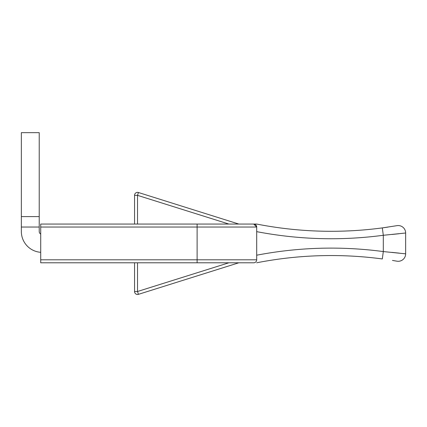 <?xml version="1.0" encoding="UTF-8"?>
<svg xmlns="http://www.w3.org/2000/svg" width="427" height="427" viewBox="0 0 427 427"><rect width="100%" height="100%" fill="white"/><g stroke="black" fill="none" stroke-linecap="round" stroke-linejoin="round"><path stroke-width="0.64" d="M137.531 224.058L137.531 195.347L228.888 224.058L197.114 224.058L256.696 224.058L253.718 224.058L256.696 227.036L256.696 231.647C298.703 239.68 340.906 240.892 383.307 235.282L382.32 227.901L387.908 227.111M40.714 224.058L197.114 224.058L197.114 262.786L253.718 262.786A2.978 2.978 0 0 0 256.696 259.808L40.714 259.808L40.714 224.058M197.114 262.786L40.714 262.786L40.714 259.808M134.553 224.058L134.553 195.347A2.978 2.978 0 0 1 138.428 192.508L238.821 224.058M392.456 260.433L396.934 261.18A7.446 7.446 0 0 0 405.65 253.841L403.851 253.633M399.288 253.136L391.842 252.368M396.934 261.18L395.797 260.988M395.77 260.982L392.787 260.486M399.01 233.74L391.949 234.471M256.696 262.786A386.894 386.894 0 0 1 382.32 258.949L383.307 251.567L405.65 253.841L405.65 233.003A7.446 7.446 0 0 0 396.934 225.664L382.32 227.901A386.894 386.894 0 0 1 256.696 224.058M405.65 233.003L383.307 235.282L383.307 251.567C340.906 245.963 298.703 247.174 256.696 255.202M256.696 259.499L256.696 227.036L40.714 227.036M39.225 227.036L39.225 132.658L21.35 132.658L21.35 227.036L39.225 227.036L39.225 231.509A2.978 2.978 0 0 0 40.714 234.087M21.35 231.509L21.35 227.036L21.35 231.509A20.854 20.854 0 0 0 40.714 252.309M253.718 224.058A2.978 2.978 0 0 1 256.696 227.036M134.553 262.786L134.553 291.497A2.978 2.978 0 0 0 138.428 294.342L238.821 262.786M39.225 216.612L21.35 216.612M134.553 195.347L137.531 195.347L138.428 192.508M137.531 262.786L137.531 291.497L134.553 291.497A2.978 2.978 0 0 0 138.428 294.342L137.531 291.497L228.888 262.786"/></g></svg>
